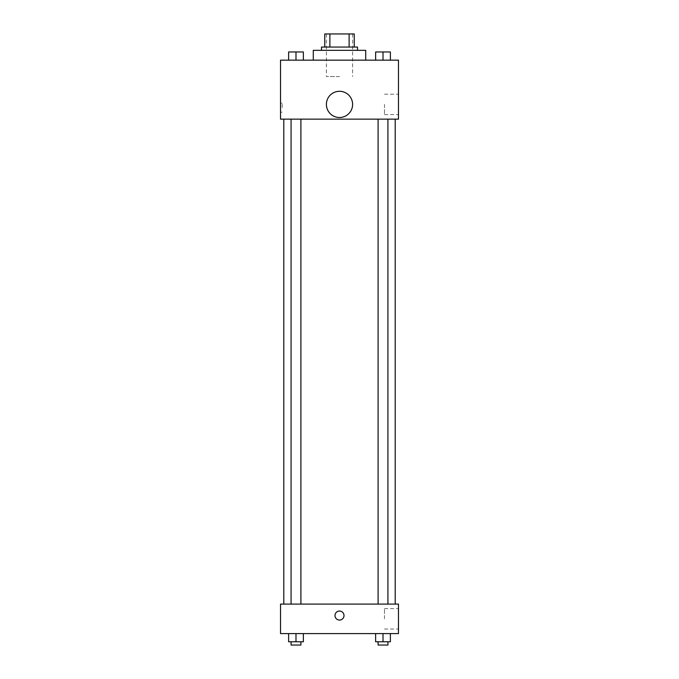 <?xml version="1.0" encoding="UTF-8"?>
<svg xmlns="http://www.w3.org/2000/svg" width="679" height="679" viewBox="0 0 679 679"><rect width="100%" height="100%" fill="white"/><g stroke="black" fill="none" stroke-linecap="round" stroke-linejoin="round"><path stroke-width="0.51" stroke-dasharray="3.4 2.55" d="M339.5 76.549L326.395 76.549L339.5 76.549M339.5 33.95L326.395 33.95L339.5 33.95M349.116 47.055L349.116 33.95L354.243 33.95L354.243 47.055L329.884 47.055L354.243 47.055M349.116 33.95L324.757 33.95M329.884 47.055L324.757 47.055L329.884 47.055L329.884 33.95M357.519 47.055L321.481 47.055M321.481 50.331L357.519 50.331L321.481 50.331M313.291 50.331L365.709 50.331M339.5 60.159L313.291 60.159L339.5 60.159M288.617 60.159L303.36 60.159L288.617 60.159L303.36 60.159L288.617 60.159L303.36 60.159L295.985 60.159L295.985 51.969L288.617 51.969L300.899 51.969L288.617 51.969L288.617 60.159L295.985 60.159L288.617 60.159L288.617 51.969L288.617 60.159L303.36 60.159L295.985 60.159L295.985 51.969L303.36 51.969L291.07 51.969L303.36 51.969L303.36 60.159L303.36 51.969M375.64 60.159L390.383 60.159L375.64 60.159L390.383 60.159L375.64 60.159L390.383 60.159L383.015 60.159L383.015 51.969L375.64 51.969L387.93 51.969L375.64 51.969L375.64 60.159L383.015 60.159L375.64 60.159L375.64 51.969L375.64 60.159L390.383 60.159L383.015 60.159L383.015 51.969L390.383 51.969L378.101 51.969L390.383 51.969L390.383 60.159L390.383 51.969M398.48 60.159L280.52 60.159L280.52 119.148L398.48 119.148L398.48 60.159M280.52 107.672L280.52 103.166L280.52 107.672M339.5 119.148L283.797 119.148L339.5 119.148M383.015 119.148L387.93 119.148L383.015 119.148M295.985 119.148L291.07 119.148L295.985 119.148M398.48 104.396L398.48 114.598L398.48 104.396M339.5 91.292A13.105 13.105 0 0 0 328.152 110.949A13.105 13.105 0 0 0 350.848 110.949A13.105 13.105 0 0 0 339.5 91.292A13.105 13.105 0 0 0 328.152 110.949A13.105 13.105 0 0 0 350.848 110.949A13.105 13.105 0 0 0 339.5 91.292M339.5 117.509A13.105 13.105 0 0 1 328.152 97.844A13.105 13.105 0 0 1 350.848 97.844A13.105 13.105 0 0 1 339.5 117.509M384.484 104.396L384.484 114.598L384.484 104.396M282.175 107.672L282.175 103.166L282.175 107.672M339.5 604.089L283.797 604.089L339.5 604.089M383.015 604.089L387.93 604.089L383.015 604.089M295.985 604.089L291.07 604.089L295.985 604.089M398.48 604.089L280.52 604.089L280.52 633.583L398.48 633.583L398.48 604.089M280.52 615.556L280.52 620.063L280.52 615.556M390.383 641.774L383.015 641.774L390.383 641.774L390.383 633.583L375.64 633.583L390.383 633.583L375.64 633.583L390.383 633.583L375.64 633.583L390.383 633.583L375.64 633.583L390.383 633.583L390.383 641.774L375.64 641.774L375.64 633.583L375.64 641.774L387.93 641.774L383.015 641.774L383.015 633.583L383.015 641.774L375.64 641.774L375.64 633.583M303.36 641.774L295.985 641.774L303.36 641.774L303.36 633.583L288.617 633.583L303.36 633.583L288.617 633.583L303.36 633.583L288.617 633.583L303.36 633.583L288.617 633.583L303.36 633.583L303.36 641.774L288.617 641.774L288.617 633.583L288.617 641.774L300.899 641.774L295.985 641.774L295.985 633.583L295.985 641.774L288.617 641.774L288.617 633.583M398.48 618.841L398.48 608.63L398.48 618.841M339.5 611.058A4.507 4.507 0 0 0 335.596 617.814A4.507 4.507 0 0 0 343.404 617.814A4.507 4.507 0 0 0 339.5 611.058A4.507 4.507 0 0 0 335.596 617.814A4.507 4.507 0 0 0 343.404 617.814A4.507 4.507 0 0 0 339.5 611.058M339.5 620.063A4.507 4.507 0 0 1 335.596 613.307A4.507 4.507 0 0 1 343.404 613.307A4.507 4.507 0 0 1 339.5 620.063M384.484 618.841L384.484 608.63L384.484 618.841M378.101 641.774L378.101 645.05L387.93 645.05L378.101 645.05L387.93 645.05L387.93 641.774L378.101 641.774L387.93 641.774M383.015 641.774L383.015 633.583M291.07 641.774L291.07 645.05L300.899 645.05L291.07 645.05L300.899 645.05L300.899 641.774L291.07 641.774L300.899 641.774M295.985 641.774L295.985 633.583M378.101 51.969L387.93 51.969M383.015 60.159L383.015 51.969M291.07 51.969L300.899 51.969M295.985 60.159L295.985 51.969M326.395 33.95L326.395 76.549M352.605 33.95L352.605 76.549M384.484 114.598L398.48 114.598M384.484 94.194L398.48 94.194M282.175 103.166L280.52 103.166M282.175 112.179L280.52 112.179M300.899 604.089L300.899 119.148M291.07 604.089L291.07 119.148M387.93 604.089L387.93 119.148M378.101 604.089L378.101 119.148M384.484 629.043L398.48 629.043M384.484 608.63L398.48 608.63"/><path stroke-width="1.02" d="M329.884 47.055L329.884 33.95L324.757 33.95L324.757 47.055L324.757 33.95M329.884 33.95L354.243 33.95L354.243 47.055M349.116 47.055L349.116 33.95M321.481 50.331L321.481 47.055L357.519 47.055L357.519 50.331M365.709 60.159L365.709 50.331L313.291 50.331L313.291 60.159M280.52 60.159L398.48 60.159L398.48 119.148L280.52 119.148L280.52 60.159M339.5 117.509A13.105 13.105 0 0 1 328.152 97.844A13.105 13.105 0 0 1 350.848 97.844A13.105 13.105 0 0 1 339.5 117.509M280.52 604.089L398.48 604.089L398.48 633.583L280.52 633.583L280.52 604.089M339.5 620.063A4.507 4.507 0 0 1 335.596 613.307A4.507 4.507 0 0 1 343.404 613.307A4.507 4.507 0 0 1 339.5 620.063M375.64 633.583L375.64 641.774L390.383 641.774L390.383 633.583L390.383 641.774M383.015 641.774L383.015 633.583M387.93 641.774L387.93 645.05L378.101 645.05L378.101 641.774M288.617 633.583L288.617 641.774L303.36 641.774L303.36 633.583L303.36 641.774M295.985 641.774L295.985 633.583M300.899 641.774L300.899 645.05L291.07 645.05L291.07 641.774M375.64 60.159L375.64 51.969L390.383 51.969L390.383 60.159L390.383 51.969M383.015 60.159L383.015 51.969M387.93 51.969L378.101 51.969M288.617 60.159L288.617 51.969L303.36 51.969L303.36 60.159L303.36 51.969M295.985 60.159L295.985 51.969M300.899 51.969L291.07 51.969M395.203 604.089L395.203 119.148M283.797 604.089L283.797 119.148M378.101 119.148L378.101 604.089M387.93 119.148L387.93 604.089M300.899 604.089L300.899 119.148M291.07 604.089L291.07 119.148"/></g></svg>
